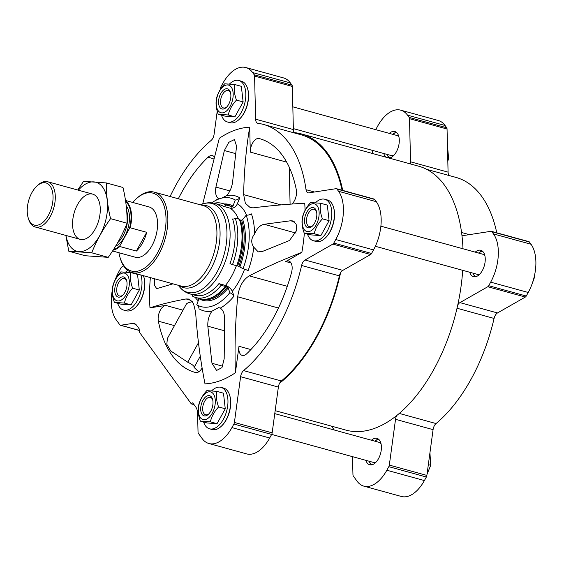 <?xml version="1.0" encoding="UTF-8"?>
<svg xmlns="http://www.w3.org/2000/svg" width="564" height="564" viewBox="0 0 564 564"><rect width="100%" height="100%" fill="white"/><g stroke="black" fill="none" stroke-linecap="round" stroke-linejoin="round"><path stroke-width="0.85" d="M352.521 456.664L352.951 474.726A2.608 1.431 -74.6 0 0 353.304 475.995L357.019 481.127A35.849 19.627 -74.6 0 0 363.822 486.133L401.371 496.468A35.849 19.627 -74.6 0 0 424.389 480.563L426.356 477.01A2.608 1.431 -74.6 0 0 426.87 475.417L433.081 429.648A6.521 3.567 -74.6 0 1 436.057 423.557A135.966 74.448 -74.6 0 0 494.085 318.441A6.521 3.567 -74.6 0 1 497.497 312.957L525.331 297.059A2.608 1.431 -74.6 0 0 526.254 296.029L528.221 292.476A35.849 19.627 -74.6 0 0 531.027 244.254L529.406 242.012A2.608 1.431 -74.6 0 0 528.905 241.646L491.357 231.318A2.608 1.431 -74.6 0 0 491.011 231.296L463.862 235.491A6.521 3.567 -74.6 0 1 462.995 235.442A6.521 3.567 -74.6 0 1 461.846 234.652A136.883 74.949 105.4 0 1 462.988 248.766M449.127 175.524A6.521 3.567 -74.6 0 1 448.077 172.14L447.048 129.015A2.608 1.431 -74.6 0 0 446.695 127.746L445.074 125.497A35.849 19.627 -74.6 0 0 438.263 120.492L400.715 110.163A35.849 19.627 -74.6 0 0 377.697 126.061L375.737 129.621A2.608 1.431 -74.6 0 0 375.723 129.649M496.771 232.805A135.966 74.448 -74.6 0 0 455.888 177.385L426.673 169.341M383.76 153.493A13.691 7.494 -74.6 0 0 386.213 157.264M389.082 158.054A13.691 7.494 -74.6 0 0 398.762 145.385A13.691 7.494 -74.6 0 0 394.842 131.525A13.691 7.494 -74.6 0 0 389.294 133.379M387.123 154.416A13.691 7.494 -74.6 0 0 389.357 158.026M396.421 132.357A13.691 7.494 -74.6 0 0 392.657 134.31M469.72 272.25A13.691 7.494 -74.6 0 0 473.534 276.677A13.691 7.494 -74.6 0 0 484.391 265.475A13.691 7.494 -74.6 0 0 480.796 250.282A13.691 7.494 -74.6 0 0 475.248 252.136M473.083 273.173A13.691 7.494 -74.6 0 0 475.318 276.783M482.382 251.114A13.691 7.494 -74.6 0 0 478.617 253.067A13.035 7.142 -74.6 0 1 482.883 251.579M365.888 460.337A13.691 7.494 -74.6 0 0 369.702 464.771A13.691 7.494 -74.6 0 0 380.559 453.562A13.691 7.494 -74.6 0 0 376.964 438.376A13.691 7.494 -74.6 0 0 371.422 440.23M369.251 461.267A13.691 7.494 -74.6 0 0 371.486 464.87M378.55 439.201A13.691 7.494 -74.6 0 0 374.785 441.154M112.222 290.728A35.849 19.627 -74.6 0 0 116.142 319.746L119.85 324.871A2.608 1.431 -74.6 0 0 120.351 325.238A2.608 1.431 -74.6 0 0 120.696 325.252L132.441 323.44A13.035 7.142 -74.6 0 1 134.183 323.532A13.035 7.142 -74.6 0 1 136.657 325.35L139.773 329.658L139.273 331.999L191.302 403.887L192.705 402.795L195.821 407.095A13.035 7.142 -74.6 0 1 197.583 413.447L198.034 432.102A2.608 1.431 -74.6 0 0 198.387 433.371L202.095 438.503A35.849 19.627 -74.6 0 0 208.906 443.508A35.849 19.627 -74.6 0 0 231.924 427.604L233.884 424.05A2.608 1.431 -74.6 0 0 234.405 422.457L240.609 376.696A6.521 3.567 -74.6 0 1 243.585 370.597A135.966 74.448 -74.6 0 0 301.613 265.482A6.521 3.567 -74.6 0 1 305.032 259.997L332.859 244.099A2.608 1.431 -74.6 0 0 333.789 243.077L335.749 239.517A35.849 19.627 -74.6 0 0 338.562 191.302L336.934 189.053A2.608 1.431 -74.6 0 0 336.44 188.686A2.608 1.431 -74.6 0 0 336.088 188.672L308.945 192.86A6.521 3.567 -74.6 0 1 308.071 192.817A6.521 3.567 -74.6 0 1 306.026 189.687A135.966 74.448 -74.6 0 0 263.423 124.425A135.966 74.448 -74.6 0 0 257.988 123.319A6.521 3.567 -74.6 0 1 257.734 123.269A6.521 3.567 -74.6 0 1 255.612 119.18L293.372 129.572A6.521 3.567 -74.6 0 0 294.168 132.618A136.883 74.949 105.4 0 1 301.423 133.936L418.587 166.176A136.883 74.949 105.4 0 1 461.846 234.652M462.691 270.318A136.883 74.949 105.4 0 1 457.749 305.004A136.883 74.949 105.4 0 1 396.725 415.541A136.883 74.949 105.4 0 1 345.958 430.12L275.176 410.648M192.402 301.74C188.968 302.311 186.938 303.129 186.303 304.193L167.353 338.527L166.831 344.308L170.716 350.97L187.727 362.201L198.472 342.729M150.355 277.601A131.666 72.093 -74.6 0 0 149.975 307.838C160.246 304.454 172.281 301.493 186.071 298.955L188.693 299.054L193.438 303.376L195.637 312.174C197.153 335.841 200.269 359.74 205 383.865A131.666 72.093 -74.6 0 0 235.392 372.762C234.518 347.241 235.294 321.924 237.712 296.805C239.058 286.745 242.908 279.765 249.267 275.866C265.327 267.505 282.86 259.666 301.867 252.348A131.666 72.093 -74.6 0 0 304.377 233.094M149.975 307.838L165.675 305.413A10.427 5.71 -74.6 0 0 158.364 321.184A121.239 66.383 -74.6 0 0 195.186 372.416A121.239 66.383 -74.6 0 0 195.511 372.501A10.427 5.71 -74.6 0 0 202.102 367.996M194.192 367.298C194.326 366.064 192.169 364.365 187.727 362.201M200.262 356.251L194.087 367.446L198.725 371.824M212.008 311.138C208.948 315.354 207.552 320.373 207.827 326.196L211.972 363.279L216.59 370.456L221.969 367.629L224.176 358.824L224.613 320.063C224.74 314.099 223.295 310.122 220.256 308.127L218.712 307.556L212.008 311.138A59.608 32.641 105.4 0 1 199.022 308.839A6.521 5.393 -59 0 0 196.751 304.764L198.986 298.68A1.304 1.079 -59 0 0 199.05 298.434M293.372 129.572L292.335 86.447A2.608 1.431 -74.6 0 0 291.983 85.178L290.361 82.929A35.849 19.627 -74.6 0 0 283.558 77.924L245.798 67.532A35.849 19.627 -74.6 0 0 222.78 83.437L220.813 86.99A2.608 1.431 -74.6 0 0 220.298 88.583L220.143 89.718M305.032 259.997L342.792 270.382L370.618 254.491A2.608 1.431 -74.6 0 0 371.542 253.462L373.509 249.908A35.849 19.627 -74.6 0 0 376.315 201.686L374.693 199.444A2.608 1.431 -74.6 0 0 374.2 199.078L336.44 188.686M342.792 270.382A6.521 3.567 -74.6 0 0 340.586 272.764A6.521 3.567 -74.6 0 0 339.373 275.874A135.966 74.448 -74.6 0 1 281.344 380.982A6.521 3.567 -74.6 0 0 279.561 383.301A6.521 3.567 -74.6 0 0 278.369 387.08L272.158 432.849A2.608 1.431 -74.6 0 1 271.644 434.435L269.677 437.995A35.849 19.627 -74.6 0 1 246.658 453.9L208.906 443.508M214.954 200.826A59.608 32.641 105.4 0 1 218.564 198.549C215.857 196.639 214.983 192.817 215.927 187.086L224.366 150.525L228.787 142.325L234.405 139.569L236.57 146.062L232.713 180.952C232.171 186.55 230.204 191.407 226.82 195.532A59.608 32.641 105.4 0 1 239.806 197.837A6.521 5.393 -59 0 1 235.23 200.023A56.245 30.801 -74.6 0 0 225.91 197.555A56.245 30.801 -74.6 0 0 211.803 202.836M246.616 215.194A53.185 29.124 -74.6 0 0 237.359 203.745A448.443 370.929 -59 0 1 239.806 197.837M246.2 215.18A6.521 4.258 -19 0 0 251.431 213.897A59.608 32.641 105.4 0 1 254.618 233.94C256.965 228.371 260.124 225.149 264.079 224.289L290.643 220.771L292.603 220.919L296.149 224.197L296.763 230.366L289.494 240.504L262.5 251.424L258.206 251.875L253.842 247.286A59.608 32.641 105.4 0 1 248.125 270.586A6.521 0.825 20.2 0 0 243.084 268.675A56.245 30.801 -74.6 0 0 246.2 215.18L242.696 219.502A1.304 0.853 -19 0 1 241.561 220.108A2.608 1.706 -19 0 1 240.32 220.045A48.236 26.409 -74.6 0 1 237.648 265.919L236.697 265.764A48.885 26.769 -74.6 0 0 239.404 219.269L240.32 220.045M196.751 304.764A56.245 30.801 105.4 0 0 229.837 292.681A6.521 3.412 -140.9 0 1 234.081 296.029A448.443 234.617 -140.9 0 1 232.255 291.362A53.185 29.124 -74.6 0 0 244.593 269.183M234.081 296.029A59.608 32.641 105.4 0 1 220.256 308.127M154.536 278.75L154.55 285.426L156.707 288.641L172.958 283.819M305.068 210.287A131.666 72.093 -74.6 0 0 304.729 203.209C286.096 204.288 268.929 205.832 253.229 207.848L250.282 207.658L245.347 203.287L243.662 194.629C244.057 171.484 246.066 149.002 249.697 127.182A131.666 72.093 -74.6 0 0 219.304 138.286L202.695 203.985M229.837 292.681L228.23 288A1.304 0.684 -140.9 0 0 227.426 287.048A2.608 1.361 -140.9 0 0 226.284 286.505L220.975 285.469A1.953 1.022 -140.9 0 0 218.917 283.636L225.466 285.433A6.521 3.412 -140.9 0 1 232.255 291.362M237.359 203.745A6.521 5.393 -59 0 1 229.964 208.123L223.422 206.325A46.932 25.697 -74.6 0 0 219.819 204.774L214.842 203.407C210.527 202.286 206.205 202.582 201.884 204.288A46.058 25.218 -74.6 0 1 224.077 254.618A46.058 25.218 -74.6 0 1 179.26 286.519C182.101 290.192 185.662 292.653 189.941 293.9A46.932 25.697 -74.6 0 0 227.165 255.471A46.932 25.697 -74.6 0 0 214.842 203.407M342.059 190.237A135.966 74.448 -74.6 0 0 301.176 134.817L263.423 124.425M255.612 119.18L254.583 76.055A2.608 1.431 -74.6 0 0 254.23 74.786L252.601 72.544A35.849 19.627 -74.6 0 0 245.798 67.532M217.232 111.186L214.087 134.352A6.521 3.567 -74.6 0 1 211.112 140.443A135.966 74.448 -74.6 0 0 170.095 196.498M123.643 265.912L121.838 266.941A2.608 1.431 -74.6 0 0 120.915 267.971L118.948 271.524A35.849 19.627 -74.6 0 0 115.19 279.793M191.302 403.887L194.044 404.642M221.483 115.183A21.51 11.781 -74.6 0 0 227.426 121.972L230.056 122.691A21.51 11.781 -74.6 0 0 238.875 119.681L239.305 119.286A20.861 11.421 -74.6 0 0 247.674 88.872L247.504 88.315A21.51 11.781 -74.6 0 0 241.47 81.216L238.84 80.49A21.51 11.781 -74.6 0 0 229.569 83.923M307.443 233.94A21.51 11.781 -74.6 0 0 313.38 240.729L316.009 241.448A21.51 11.781 -74.6 0 0 324.836 238.438L325.266 238.043A20.861 11.421 -74.6 0 0 333.634 207.63L333.465 207.073A21.51 11.781 -74.6 0 0 327.423 199.973L324.793 199.247A21.51 11.781 -74.6 0 0 315.53 202.68M203.611 422.027A21.51 11.781 -74.6 0 0 209.554 428.816L212.184 429.535A21.51 11.781 -74.6 0 0 221.003 426.525L221.433 426.13A20.861 11.421 -74.6 0 0 229.802 395.716L229.633 395.16A21.51 11.781 -74.6 0 0 223.591 388.06L220.961 387.334A21.51 11.781 -74.6 0 0 211.697 390.767M117.65 303.27A21.51 11.781 -74.6 0 0 123.594 310.059L126.223 310.778A21.51 11.781 -74.6 0 0 135.05 307.768L135.48 307.373A20.861 11.421 -74.6 0 0 143.848 276.959L143.679 276.402A21.51 11.781 -74.6 0 0 143.446 275.697M291.983 204.027A10.427 5.71 -74.6 0 0 296.333 189.857A121.239 66.383 -74.6 0 0 259.51 138.631A121.239 66.383 -74.6 0 0 259.193 138.54A10.427 5.71 -74.6 0 0 250.296 152.118L249.697 127.182M235.392 372.762L238.988 346.289A10.427 5.71 -74.6 0 0 242.224 355.419A10.427 5.71 -74.6 0 0 246.651 353.818A121.239 66.383 -74.6 0 0 291.517 272.546A10.427 5.71 -74.6 0 0 288.761 261.026A10.427 5.71 -74.6 0 0 285.772 261.541L301.867 252.348M213.819 156.369A10.427 5.71 -74.6 0 0 212.473 155.622A10.427 5.71 -74.6 0 0 208.046 157.222A121.239 66.383 -74.6 0 0 178.323 198.761M118.941 252.735A40.411 22.13 -74.6 0 0 120.09 257.699L120.428 258.82A41.715 22.842 -74.6 0 0 132.145 272.588A41.715 22.842 -74.6 0 0 165.238 238.431A41.715 22.842 -74.6 0 0 154.275 192.148A41.715 22.842 -74.6 0 0 137.165 197.992L136.305 198.775A40.411 22.13 -74.6 0 0 132.773 202.455M120.09 257.699A40.411 22.13 -74.6 0 0 150.207 263.212A40.411 22.13 -74.6 0 0 164.998 209.448A40.411 22.13 -74.6 0 0 136.305 198.775M125.511 200.46L149.079 206.939A26.071 14.276 105.4 0 1 151.984 245.65A26.071 14.276 105.4 0 1 135.24 257.219L112.567 250.98M289.205 167.127L290.093 204.168M225.671 204.936L229.865 206.093A48.885 26.769 -74.6 0 0 226.115 204.478L221.913 203.322A48.885 26.769 -74.6 0 1 225.671 204.936A1.953 1.614 -59 0 1 223.422 206.325M221.913 203.322A48.885 26.769 -74.6 0 0 214.137 203.223M229.865 206.093L230.916 207.051A2.608 2.157 -59 0 0 232.086 207.016A48.582 26.6 -74.6 0 0 228.963 205.592M235.23 200.023L232.995 206.107A1.304 1.079 -59 0 1 232.086 207.016M226.82 195.532L221.793 198.091M219.093 198.838L218.564 198.549M226.284 286.505A48.236 26.409 105.4 0 1 208.997 298.624L207.658 298.906A48.885 26.769 105.4 0 1 200.178 298.744L195.976 297.588A48.885 26.769 105.4 0 1 192.218 295.973A1.953 1.614 -59 0 0 192.218 294.528M225.177 286.625A48.885 26.769 105.4 0 1 207.658 298.906M220.975 285.469A48.885 26.769 105.4 0 1 195.976 297.588M235.202 218.113A48.885 26.769 -74.6 0 1 232.495 264.608L229.978 263.607A46.932 25.697 -74.6 0 0 232.572 218.973A1.953 1.276 -19 0 0 235.202 218.113L239.404 219.269M232.495 264.608L236.697 265.764M243.084 268.675L237.648 265.919M253.842 247.286C250.811 242.865 251.072 238.417 254.618 233.94M301.423 133.936A136.883 74.949 105.4 0 1 342.722 190.413M340.586 272.764A136.883 74.949 105.4 0 1 279.561 383.301M135.05 307.768A21.51 11.781 -74.6 0 0 143.679 276.402M123.594 310.059A21.51 11.781 -74.6 0 0 138.159 299.068A21.51 11.781 -74.6 0 0 140.817 274.978M127.697 270.368A21.51 11.781 -74.6 0 0 125.737 272.01M114.4 302.374L121.077 304.207L131.088 304.905L139.308 290.016L137.524 274.428L130.841 272.588C129.953 277.361 130.552 282.557 132.625 288.176C128.409 292.73 125.666 297.7 124.404 303.072L114.4 302.374C112.328 296.784 111.735 291.588 112.617 286.78C113.879 281.415 116.621 276.445 120.837 271.89L130.841 272.588M221.003 426.525A21.51 11.781 -74.6 0 0 229.633 395.16M209.554 428.816A21.51 11.781 -74.6 0 0 226.615 411.198A21.51 11.781 -74.6 0 0 220.961 387.334M200.354 421.132L207.037 422.965L217.041 423.663L225.262 408.773L223.478 393.186L216.802 391.346C215.913 396.118 216.506 401.314 218.585 406.933C214.362 411.494 211.62 416.458 210.365 421.83L200.354 421.132C198.281 415.541 197.689 410.345 198.57 405.537C199.832 400.172 202.575 395.202 206.798 390.648L216.802 391.346M324.836 238.438A21.51 11.781 -74.6 0 0 333.465 207.073M313.38 240.729A21.51 11.781 -74.6 0 0 330.448 223.111A21.51 11.781 -74.6 0 0 324.793 199.247M304.186 233.045L310.87 234.878L320.874 235.576L329.094 220.686L327.31 205.092L320.627 203.259C319.746 208.031 320.338 213.227 322.411 218.846C318.195 223.4 315.452 228.371 314.19 233.736L304.186 233.045C302.114 227.454 301.521 222.258 302.403 217.45C303.665 212.078 306.407 207.115 310.623 202.561L320.627 203.259M238.875 119.681A21.51 11.781 -74.6 0 0 247.504 88.315M227.426 121.972A21.51 11.781 -74.6 0 0 244.487 104.354A21.51 11.781 -74.6 0 0 238.84 80.49M218.233 114.288L224.909 116.121L234.913 116.818L243.133 101.929L241.35 86.334L234.673 84.501C233.785 89.274 234.377 94.47 236.457 100.089C232.234 104.643 229.499 109.606 228.237 114.978L218.233 114.288C216.16 108.697 215.561 103.501 216.449 98.693C217.711 93.321 220.446 88.358 224.669 83.803L234.673 84.501M131.088 304.905L124.404 303.072M139.308 290.016L132.625 288.176M126.752 281.041A9.017 4.935 -74.6 0 0 124.418 278.623A9.017 4.935 -74.6 0 0 118.63 282.62A9.017 4.935 -74.6 0 0 119.631 296.008A9.017 4.935 -74.6 0 0 122.874 295.127M116.959 281.577A10.427 5.71 -74.6 0 0 115.394 294.197A10.427 5.71 -74.6 0 0 122.395 295.599A10.427 5.71 -74.6 0 0 126.583 280.393A10.427 5.71 -74.6 0 0 116.959 281.577M115.486 279.54A14.34 7.854 -74.6 0 0 115.98 300.351A14.34 7.854 -74.6 0 0 128.832 287.555A14.34 7.854 -74.6 0 0 125.793 273.653A14.34 7.854 -74.6 0 0 115.486 279.54M234.913 116.818L228.237 114.978M243.133 101.929L236.457 100.089M320.874 235.576L314.19 233.736M329.094 220.686L322.411 218.846M217.041 423.663L210.365 421.83M225.262 408.773L218.585 406.933M230.584 92.947A9.017 4.935 -74.6 0 0 228.251 90.536A9.017 4.935 -74.6 0 0 222.456 94.533A9.017 4.935 -74.6 0 0 223.464 107.921A9.017 4.935 -74.6 0 0 226.707 107.04M220.785 93.483A10.427 5.71 -74.6 0 0 219.22 106.11A10.427 5.71 -74.6 0 0 226.227 107.512A10.427 5.71 -74.6 0 0 230.415 92.306A10.427 5.71 -74.6 0 0 220.785 93.483M219.311 91.453A14.34 7.854 -74.6 0 0 219.812 112.264A14.34 7.854 -74.6 0 0 232.657 99.468A14.34 7.854 -74.6 0 0 229.626 85.566A14.34 7.854 -74.6 0 0 219.311 91.453M316.538 211.704A9.017 4.935 -74.6 0 0 314.204 209.293A9.017 4.935 -74.6 0 0 308.416 213.291A9.017 4.935 -74.6 0 0 309.417 226.679A9.017 4.935 -74.6 0 0 312.667 225.797M306.745 212.24A10.427 5.71 -74.6 0 0 305.18 224.867A10.427 5.71 -74.6 0 0 312.188 226.27A10.427 5.71 -74.6 0 0 316.369 211.063A10.427 5.71 -74.6 0 0 306.745 212.24M305.272 210.21A14.34 7.854 -74.6 0 0 305.766 231.021A14.34 7.854 -74.6 0 0 318.618 218.226A14.34 7.854 -74.6 0 0 315.579 204.323A14.34 7.854 -74.6 0 0 305.272 210.21M212.713 399.798A9.017 4.935 -74.6 0 0 210.372 397.38A9.017 4.935 -74.6 0 0 204.584 401.378A9.017 4.935 -74.6 0 0 205.592 414.766A9.017 4.935 -74.6 0 0 208.835 413.884M202.913 400.334A10.427 5.71 -74.6 0 0 201.348 412.954A10.427 5.71 -74.6 0 0 208.356 414.357A10.427 5.71 -74.6 0 0 212.536 399.15A10.427 5.71 -74.6 0 0 202.913 400.334M201.44 398.297A14.34 7.854 -74.6 0 0 201.94 419.108A14.34 7.854 -74.6 0 0 214.785 406.313A14.34 7.854 -74.6 0 0 211.747 392.41A14.34 7.854 -74.6 0 0 201.44 398.297M331.477 426.137L334.276 430.008M363.822 486.133A35.849 19.627 -74.6 0 0 386.841 470.235L388.808 466.675A2.608 1.431 -74.6 0 0 389.322 465.089L395.533 419.32A6.521 3.567 -74.6 0 1 396.725 415.541M497.497 312.957L459.956 302.621A6.521 3.567 -74.6 0 0 457.749 305.004M459.956 302.621L487.782 286.731A2.608 1.431 -74.6 0 0 488.706 285.701L490.673 282.148A35.849 19.627 -74.6 0 0 493.479 233.926L491.857 231.677A2.608 1.431 -74.6 0 0 491.357 231.318M448.077 172.14L410.536 161.805A6.521 3.567 -74.6 0 0 410.93 164.068M410.536 161.805L409.499 118.687A2.608 1.431 -74.6 0 0 409.147 117.418L407.525 115.169A35.849 19.627 -74.6 0 0 400.715 110.163M372.614 150.426L372.205 153.408M376.132 462.036A10.427 5.71 105.4 0 1 373.41 462.409L271.658 434.407M274.767 413.631L378.938 442.296A10.427 5.71 105.4 0 1 381.095 444.009M369.279 461.274A13.035 7.142 -74.6 0 0 372.162 464.722M379.057 439.673A13.035 7.142 -74.6 0 0 374.813 441.161M479.964 273.949A10.427 5.71 105.4 0 1 477.236 274.323L375.342 246.285M380.876 226.171L482.77 254.209A10.427 5.71 105.4 0 1 484.92 255.922M473.111 273.18A13.035 7.142 -74.6 0 0 475.995 276.635M394.003 155.192A10.427 5.71 105.4 0 1 391.282 155.565L293.343 128.613M292.829 106.836L396.816 135.452A10.427 5.71 105.4 0 1 398.967 137.158M387.151 154.423A13.035 7.142 -74.6 0 0 390.034 157.878M396.929 132.822A13.035 7.142 -74.6 0 0 392.685 134.317M447.745 158.223L448.591 158.463L447.816 161.149M447.421 144.68L448.591 158.463M534.136 277.1L534.552 277.22L531.972 284.207M534.94 273.272L534.552 277.22M428.33 464.651L430.72 465.307L427.026 474.282M429.937 452.814L430.72 465.307M125.687 201.637A25.704 14.072 105.4 0 1 129.48 228.413L119.935 245.707A25.704 14.072 105.4 0 1 113.463 249.598M125.596 200.981A26.071 14.276 105.4 0 1 130.178 227.771L129.48 228.413M119.935 245.707L119.829 246.51A26.071 14.276 105.4 0 1 113.082 250.183M119.829 246.51L136.361 251.058A26.071 14.276 -74.6 0 0 142.516 243.049A26.071 14.276 -74.6 0 0 146.71 232.319L130.178 227.771M136.361 251.058L146.71 232.319M48.377 215.392A21.869 11.971 105.4 0 1 28.2 217.873A21.869 11.971 105.4 0 1 36.97 185.986A21.869 11.971 105.4 0 1 51.662 188.926A21.869 11.971 105.4 0 1 48.377 215.392M36.97 185.986L38.035 185.027A23.462 12.852 105.4 0 1 47.658 181.742A23.462 12.852 105.4 0 1 50.274 216.576A23.462 12.852 105.4 0 1 35.208 226.989A23.462 12.852 105.4 0 1 28.616 219.241L28.2 217.873M106.469 182.947L122.973 187.488C125.913 199.832 127.281 211.74 127.062 223.217C122.437 234.878 116.163 246.256 108.225 257.346L85.298 255.746L68.787 251.206L91.72 252.799C96.338 241.138 102.62 229.759 110.558 218.67C107.618 206.332 106.258 194.418 106.469 182.947L83.542 181.347L77.712 190.012M127.062 223.217L110.558 218.67M108.225 257.346L91.72 252.799M65.847 235.421L68.787 251.206M97.1 197.393A23.462 12.852 -74.6 0 0 79.249 201.806A23.462 12.852 -74.6 0 0 73.623 231.684A23.462 12.852 -74.6 0 0 89.817 236.083A23.462 12.852 -74.6 0 0 99.229 201.863A23.462 12.852 -74.6 0 0 97.1 197.393M65.932 235.442A35.786 19.592 -74.6 0 0 96 241.385A35.786 19.592 -74.6 0 0 102.704 187.241A35.786 19.592 -74.6 0 0 78.382 190.195M191.076 300.33L186.071 298.955M183.004 310.179L165.675 305.413M174.48 325.618L158.364 321.184M224.218 330.701L207.827 326.196M195.109 297.32A53.185 29.124 -74.6 0 0 198.218 300.76M218.917 283.636A46.932 25.697 105.4 0 1 194.918 295.268L189.941 293.9M225.466 285.433A46.932 25.697 -74.6 0 0 236.415 265.686M238.459 219.008A46.932 25.697 -74.6 0 0 229.964 208.123M335.749 239.517L373.509 249.908M333.789 243.077L371.542 253.462M338.562 191.302L376.315 201.686M336.934 189.053L374.693 199.444M306.026 189.687L314.465 192.007M254.583 76.055L292.335 86.447M254.23 74.786L291.983 85.178M252.601 72.544L290.361 82.929M120.696 325.252L139.604 330.455M132.441 323.44L135.72 324.342M231.924 427.604L269.677 437.995M233.884 424.05L271.644 434.435M234.405 422.457L272.158 432.849M240.609 376.696L278.369 387.08M243.585 370.597L281.344 380.982M301.613 265.482L339.373 275.874M332.859 244.099L370.618 254.491M179.317 285.567A42.589 23.321 -74.6 0 0 217.401 252.785A42.589 23.321 -74.6 0 0 201.454 205.127M132.145 272.588L181.22 286.096A41.715 22.842 -74.6 0 0 214.306 251.932A41.715 22.842 -74.6 0 0 203.35 205.648L154.275 192.148M278.461 308.022L237.712 296.805M250.888 349.56L238.988 346.289M287.28 286.329L249.267 275.866M291.073 263L285.772 261.541M280.992 204.901L243.662 194.629M286.688 162.136L250.296 152.118M232.995 206.107A49.71 27.22 -74.6 0 0 224.197 203.949M228.23 288A49.71 27.22 105.4 0 1 198.986 298.68M227.426 287.048A48.582 26.6 105.4 0 1 203.188 299.244M238.868 266.314A48.582 26.6 -74.6 0 0 241.561 220.108M239.94 266.786A49.71 27.22 -74.6 0 0 242.696 219.502M213.185 158.639L208.046 157.222M259.835 138.716L259.193 138.54M229.872 190.921L215.927 187.086M235.498 153.591L224.366 150.525M222.731 366.24L211.972 363.279M294.316 221.779L290.643 220.771M296.058 233.087L264.079 224.289M526.254 296.029L488.706 285.701M528.221 292.476L490.673 282.148M531.027 244.254L493.479 233.926M529.406 242.012L491.857 231.677M469.382 234.638L461.564 232.488M447.048 129.015L409.499 118.687M446.695 127.746L409.147 117.418M445.074 125.497L407.525 115.169M424.389 480.563L386.841 470.235M426.356 477.01L388.808 466.675M426.87 475.417L389.322 465.089M433.081 429.648L395.533 419.32M436.057 423.557L399.284 413.433M494.085 318.441L457.016 308.24M525.331 297.059L487.782 286.731M126.223 205.719A23.011 12.598 105.4 0 1 124.538 236.824A23.011 12.598 105.4 0 1 115.5 246.348M126.71 210.929A21.707 11.886 105.4 0 1 122.994 235.858A21.707 11.886 105.4 0 1 117.657 242.71M120.351 325.238L139.583 330.532M178.309 285.292L179.26 286.519M200.439 204.852L201.884 204.288M35.208 226.989L80.194 239.369M47.658 181.742L92.644 194.115"/></g></svg>
